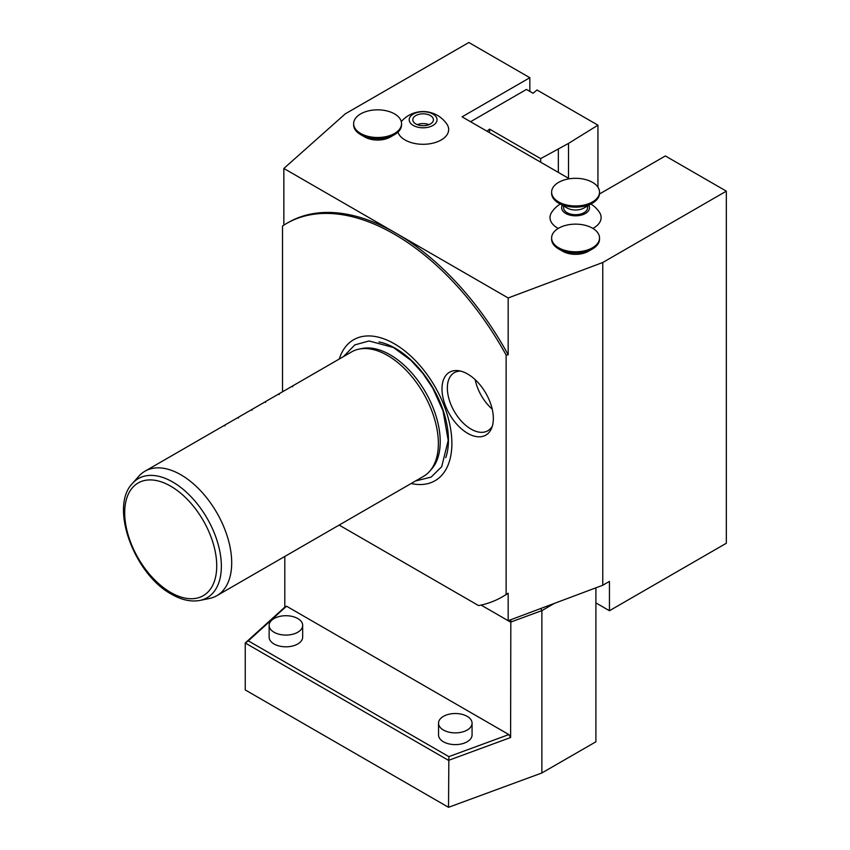 <?xml version="1.0" encoding="UTF-8"?>
<svg xmlns="http://www.w3.org/2000/svg" width="850" height="850" viewBox="0 0 850 850"><rect width="100%" height="100%" fill="white"/><g stroke="black" fill="none" stroke-linecap="round" stroke-linejoin="round"><path stroke-width="1.27" d="M595.903 602.905L609.45 610.725L726.336 543.246L726.336 191.154L665.359 155.954L599.505 193.97M569.372 178.776L462.081 116.832L529.837 77.711L468.849 42.5L345.27 113.847L283.847 168.459L396.015 233.208A215.602 124.483 -120 0 0 288.214 222.53L286.514 223.508A215.602 124.483 -120 0 0 282.519 225.994L282.519 391.797M726.336 191.154L602.756 262.501L508.172 297.967L396.015 233.208A215.602 124.483 60 0 1 508.172 354.779L508.172 297.967M560.235 204.011A28.751 28.751 0 0 0 551.778 212.181A25.553 14.748 0 0 0 558.259 228.416M592.886 228.416A25.553 14.748 0 0 0 593.64 227.991A25.553 14.748 0 0 0 599.367 212.181A28.751 28.751 0 0 0 590.92 204.011M397.959 132.132A25.553 14.748 0 0 0 415.459 143.618A25.553 14.748 0 0 0 441.182 139.974A25.553 14.748 0 0 0 446.909 124.164A28.751 28.751 0 0 0 401.285 121.603M562.7 251.271L558.631 248.923A23.959 13.834 180 0 1 551.618 239.148L551.618 237.979A23.959 13.834 180 0 1 566.408 225.197A23.959 13.834 180 0 1 592.514 228.193A23.959 13.834 0 0 1 599.526 237.979L599.526 239.148A23.959 13.834 0 0 1 592.514 248.923A23.959 13.834 0 0 1 558.631 248.923L562.7 251.271A18.211 10.508 180 0 0 588.444 251.271L592.514 248.923M394.538 134.629L390.469 136.977A18.211 10.508 180 0 1 364.724 136.977L360.655 134.629A23.959 13.834 0 0 0 394.538 134.629A23.959 13.834 0 0 0 401.519 125.619L401.519 124.079M489.568 132.696L489.568 129.115L487.007 131.219M470.549 121.72L526.447 89.441L533.056 93.256L537.009 89.994L597.943 125.184L568.512 143.395L540.674 158.621L489.568 129.115M540.674 158.621L540.674 162.201M597.943 125.184L597.943 187.181M568.512 143.395L568.512 178.277M558.354 149.271L558.354 172.412M529.837 91.396L529.837 77.711M540.812 608.472L541.875 610.619L510.606 622.115L481.089 605.072L508.172 620.713L508.172 593.247L506.122 594.469A215.602 124.483 -120 0 1 502.116 596.955A215.602 124.483 -120 0 1 478.592 605.593L339.139 525.077M609.45 610.725L609.45 581.389L602.756 585.257L508.172 620.713M506.122 594.469L506.122 355.098A215.602 124.483 -120 0 0 286.514 223.508M467.67 433.319A36.306 20.963 -120 0 0 491.651 428.103A36.306 20.963 -120 0 0 467.67 374.032A36.306 20.963 -120 0 0 458.511 370.696A36.306 20.963 -120 0 0 442.425 394.485A36.306 20.963 -120 0 0 467.67 433.319M411.134 483.512A81.409 47.005 -120 0 0 451.881 443.466A81.409 47.005 -120 0 0 402.815 349.403A81.409 47.005 -120 0 0 339.267 359.029M283.847 225.123L283.847 168.459M506.122 355.098L508.172 354.779M602.756 585.257L602.756 262.501M508.172 593.247A215.602 124.483 60 0 1 503.816 595.977L502.116 596.955M460.626 371.11A33.543 19.359 -120 0 0 454.293 372.683A33.543 19.359 -120 0 0 449.151 399.553A33.543 19.359 -120 0 0 471.059 429.112A33.543 19.359 -120 0 0 487.826 430.769A33.543 19.359 -120 0 0 492.352 426.062M492.214 409.147A33.543 19.359 60 0 1 475.203 379.695M199.973 600.419A68.776 39.706 -120 0 0 219.226 548.558A68.776 39.706 -120 0 0 172.72 482.014A68.776 39.706 -120 0 0 132.441 483.448C109.183 506.908 134.385 574.43 171.509 594.214C181.539 600.004 191.027 602.066 199.973 600.419L209.355 598.506A71.868 41.491 -120 0 0 216.814 595.701L423.481 476.382A71.868 41.491 -120 0 0 429.632 471.325L431.619 469.083A70.901 40.938 -120 0 0 440.226 441.618A70.901 40.938 -120 0 0 413.599 375.105A70.901 40.938 -120 0 0 362.004 348.5L359.072 349.106A71.868 41.491 -120 0 0 351.613 351.9L292.676 385.921M429.632 471.325A71.868 41.491 -120 0 0 438.366 443.487A71.868 41.491 -120 0 0 387.547 355.459A71.868 41.491 -120 0 0 359.072 349.106M216.814 595.701A71.868 41.491 -120 0 0 227.832 538.114A71.868 41.491 -120 0 0 180.88 474.778A71.868 41.491 -120 0 0 144.946 471.219A71.868 41.491 -120 0 0 138.784 476.276L132.441 483.448M265.572 401.572L292.676 385.932L292.676 386.761M279.129 393.784L279.129 394.581L279.129 393.784M265.572 401.604L265.572 402.411L265.572 401.604L252.025 409.402M252.025 409.434L252.025 410.231L252.025 409.434L238.478 417.223L238.478 418.051L238.478 417.254L224.921 425.043L224.921 425.882L224.921 425.074L222.849 426.243L144.946 471.219M284.803 556.452L284.803 607.155L286.535 606.199L508.874 734.57L510.606 737.524L510.829 619.714M554.434 603.372L541.875 610.619L541.875 772.969L595.903 741.784L595.903 587.817M284.803 607.155L245.246 643.004L245.246 689.945L448.524 807.309L541.875 772.969L448.524 807.309L448.864 756.638L508.874 734.57M510.606 737.524L448.524 760.357L245.246 643.004L248.306 640.857L448.864 756.638M286.535 606.199L248.306 640.857M443.445 741.784A16.766 9.679 180 0 1 438.536 734.931L438.536 723.201A16.766 9.679 180 0 1 448.885 714.255A16.766 9.679 180 0 1 467.16 716.348A16.766 9.679 0 0 1 472.069 723.201L472.069 734.931A16.766 9.679 180 0 1 461.72 743.878A16.766 9.679 180 0 1 443.445 741.784M274.051 643.981A16.766 9.679 180 0 1 269.131 637.128L269.131 625.398A16.766 9.679 180 0 1 279.491 616.452A16.766 9.679 180 0 1 297.766 618.556A16.766 9.679 0 0 1 302.674 625.398L302.674 637.128A16.766 9.679 180 0 1 292.326 646.074A16.766 9.679 180 0 1 274.051 643.981M472.069 723.201A16.766 9.679 0 0 1 461.72 732.148A16.766 9.679 0 0 1 443.445 730.044A16.766 9.679 180 0 1 438.536 723.201M302.674 625.398A16.766 9.679 0 0 1 292.326 634.344A16.766 9.679 0 0 1 274.051 632.241A16.766 9.679 180 0 1 269.131 625.398M562.371 205.243A13.919 8.032 180 0 0 568.257 214.614A13.919 8.032 180 0 0 585.416 213.467A13.919 8.032 0 0 0 588.774 205.243M587.552 205.955L587.552 207.782A11.974 6.917 180 0 1 580.157 214.168A11.974 6.917 180 0 1 567.099 212.67A11.974 6.917 180 0 1 563.593 207.782L563.593 205.955M567.099 207.974L558.631 203.086L567.099 207.974A11.974 6.917 0 0 0 584.046 207.974L592.514 203.086A23.959 13.834 0 0 0 599.526 193.311L599.526 192.132A23.959 13.834 0 0 0 592.514 182.357A23.959 13.834 180 0 0 566.408 179.361A23.959 13.834 180 0 0 551.618 192.132L551.618 193.311A23.959 13.834 180 0 0 558.631 203.086A23.959 13.834 0 0 0 592.514 203.086M599.526 192.132A23.959 13.834 0 0 1 584.736 204.914A23.959 13.834 0 0 1 558.631 201.917A23.959 13.834 180 0 1 551.618 192.132M551.618 237.979A23.959 13.834 180 0 0 558.631 247.754A23.959 13.834 0 0 0 584.736 250.75A23.959 13.834 0 0 0 599.526 237.979M432.958 125.439A13.919 8.032 0 0 0 432.958 114.081A13.919 8.032 0 0 0 413.27 114.081A13.919 8.032 180 0 0 413.27 125.439A13.919 8.032 180 0 0 432.958 125.439M430.397 123.973A10.306 5.95 180 0 1 419.178 125.258A10.306 5.95 180 0 1 412.813 119.765A10.306 5.95 180 0 1 415.831 115.558A10.306 5.95 180 0 1 427.061 114.272A10.306 5.95 180 0 1 433.415 119.765A10.306 5.95 180 0 1 430.397 123.973M417.254 124.652A10.306 5.95 180 0 1 428.974 124.652M364.724 136.977L360.655 134.629A23.959 13.834 180 0 1 353.642 124.844L353.642 123.675A23.959 13.834 180 0 1 368.433 110.893A23.959 13.834 180 0 1 394.538 113.889A23.959 13.834 0 0 1 401.551 123.675L401.551 124.78M401.551 123.675A23.959 13.834 0 0 1 386.771 136.457A23.959 13.834 0 0 1 360.655 133.45A23.959 13.834 180 0 1 353.642 123.675M445.783 457.651A74.779 43.169 -120 0 0 448.449 440.034A74.779 43.169 60 0 0 378.983 341.955M170.712 486.189A65.078 37.57 -120 0 0 124.695 512.763A65.078 37.57 -120 0 0 170.712 592.461A65.078 37.57 -120 0 0 216.729 565.898A65.078 37.57 -120 0 0 170.712 486.189M343.549 356.554L354.822 344.898L369.027 340.967L393.391 347.491L410.901 360.294L423.002 373.596L432.735 388.089L443.041 410.89L448.216 440.417L441.703 466.692L431.173 477.084L415.416 481.036"/></g></svg>

